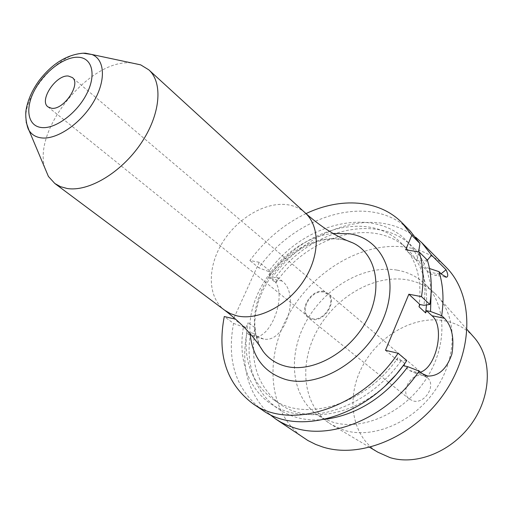 <?xml version="1.0" encoding="UTF-8"?>
<svg xmlns="http://www.w3.org/2000/svg" width="513" height="513" viewBox="0 0 513 513"><rect width="100%" height="100%" fill="white"/><g stroke="black" fill="none" stroke-linecap="round" stroke-linejoin="round"><path stroke-width="0.38" stroke-dasharray="2.56 1.92" d="M234.056 317.746L259.27 262.297L271.044 271.973L268.594 271.499C308.999 215.248 392.932 202.539 417.736 257.59L418.646 251.883M306.011 213.607C284.016 224.2 265.304 239.84 249.863 260.527L259.27 262.297M417.736 257.59L416.55 260.431L405.687 249.78M441.103 273.762L435.268 275.231L432.164 274.564L429.298 272.858L423.065 266.818L424.238 263.996L427.361 260.162M262.201 409.951C236.108 390.002 226.554 361.152 233.55 323.408L224.264 316.54M410.182 230.978C372.573 191.907 296.79 213.934 258.802 267.812L249.863 260.527M406.764 360.588L400.993 360.934L397.004 359.991L385.481 350.315M420.455 372.207L414.889 372.964L409.579 370.546L403.911 365.788M404.757 363.448L397.947 357.708L397.004 359.991M233.55 323.408L245.855 327.833L248.189 322.651C241.745 355.791 249.805 381.191 272.39 398.845C304.401 423.084 366.025 404.84 397.947 357.708M400.993 360.934C372.829 400.621 324.216 421.93 289.242 412.234C254.095 402.711 236.422 366.314 243.412 327.256M268.594 271.499L258.802 267.812M427.342 260.085L419.185 260.873C424.527 274.006 426.104 288.813 423.918 305.299M418.999 306.748C422.423 279.803 416.492 258.578 401.192 243.072C368.122 209.381 301.477 229.183 268.761 277.039L271.044 271.973M419.185 260.873L416.55 260.431M386.392 384.673C352.957 416.267 306.492 423.417 279.912 404.045C257.34 386.417 249.209 361.12 255.512 328.153L248.189 322.651M268.761 277.039L275.859 282.817C308.307 235.281 374.676 215.826 407.713 249.485C421.314 263.137 427.573 281.618 426.502 304.94M275.859 282.817L278.117 277.777L282.079 281.034C300.599 294.449 285.113 343.62 263.599 339.029L257.321 336.368L248.029 334.117L246.824 333.226L250.767 332.719C241.078 381.659 273.814 425.566 324.838 419.345M250.767 332.719L253.204 333.303L255.512 328.153M431.183 290.743L430.009 281.926L427.432 271.961L425.687 267.267L423.065 266.818M424.238 263.996C399.377 209.112 315.764 221.43 275.667 277.296L278.117 277.777M246.824 333.226C240.642 366.821 248.145 393.785 269.331 414.119M275.667 277.296L271.582 278.232C298.611 240.956 344.108 217.416 382.422 223.283C394.907 225.124 405.975 229.766 415.62 237.198M429.477 268.504L425.687 267.267M304.228 438.224C268.588 413.991 263.676 359.478 288.351 315.187C312.776 270.736 363.518 240.559 406.854 247.343C422.096 249.812 435.095 256.346 445.848 266.946M248.029 334.117L253.967 336.688C270.89 340.029 289.056 292.121 272.743 279.175L271.582 278.232M245.855 327.833L233.614 318.72M257.321 336.368L253.204 333.303M397.235 270.152C408.047 272.082 417.332 276.719 425.091 284.048C446.733 304.408 448.009 345.954 425.841 379.402C403.859 412.952 362.832 431.189 333.084 422.257L324.697 419.07L317.124 414.626C290.833 395.921 287.376 354.502 306.588 320.766C325.608 286.921 364.64 264.464 397.235 270.152M328.628 422.763C302.394 404.109 298.72 363.005 317.65 329.622C336.387 296.129 375.093 274.045 407.508 279.874C418.262 281.855 427.509 286.498 435.248 293.814L437.634 296.264C457.506 317.656 457.288 358.292 435.171 390.239C413.215 422.276 373.547 439.173 344.524 430.401L331.475 424.642L317.124 414.626M473.384 336.624C465.804 328.467 456.48 323.241 445.419 320.952C414.889 314.764 378.665 335.201 362.293 366.558C345.691 397.793 351.565 436.05 377.837 452.177M423.238 375.625C411.336 372.053 399.537 391.996 409.406 399.095L412.991 400.877C424.764 404.68 436.826 384.801 427.175 377.606L423.238 375.625M323.992 291.519C311.551 288.274 298.04 310.378 308.14 317.566L311.853 319.323C324.165 322.857 337.984 300.74 328.076 293.455L323.992 291.519M327.583 294.02L323.703 292.173C311.859 289.082 298.983 310.134 308.602 316.976L312.141 318.656C323.87 322.017 337.022 300.951 327.583 294.02L72.295 77.521M44.823 167.918C32.672 129.071 90.115 59.033 130.918 62.9L131.629 62.939M333.11 233.466C289.313 237.384 245.785 290.025 250.164 333.777M409.579 370.546L422.032 373.547M282.079 281.034L272.743 279.175M26.195 122.318C21.257 96.816 57.36 53.153 83.337 53.211M305.203 212.882C300.304 208.464 294.385 205.745 287.453 204.732C265.118 201.532 236.833 218.564 221.994 243.348C207.034 268.068 207.624 297.482 224.7 310.243M263.163 351.431C249.113 332.495 252.409 300.727 269.767 275.885C287.081 250.998 316.726 235.32 340.94 239.186L347.731 240.834M428.413 272.063L441.725 274.378M279.912 404.045L272.39 398.845M407.713 249.485L401.192 243.072M263.599 339.029L253.967 336.688M435.248 293.814L425.091 284.048M369.745 447.368L331.475 424.642M467.144 329.577L437.634 296.264M409.406 399.095L308.14 317.566M308.602 316.976L47.998 106.903M347.538 240.751L342.453 239.5L333.386 238.821L323.588 239.924L313.424 242.835L303.254 247.478L293.423 253.717L284.215 261.367L275.904 270.204L268.722 279.989L262.861 290.435L258.501 301.259L255.763 312.122L254.724 322.683L255.397 332.559L260.027 346.583M427.175 377.606L328.076 293.455M425.514 375.529L414.889 372.964M445.213 276.975L435.268 275.231"/><path stroke-width="0.77" d="M418.646 251.883L419.929 243.489L411.792 235.313L405.687 249.78L419.179 251.966C423.302 265.497 424.078 280.38 421.5 296.629L408.855 294.212L419.923 304.517L418.999 306.748L425.643 312.904L426.553 310.692L432.004 315.758C445.072 326.46 436.813 366.891 420.455 372.207M234.056 317.746L233.614 318.72L224.264 316.54C217.057 354.528 226.509 383.519 252.614 403.5C289.601 430.946 361.37 408.739 398.094 353.233L385.481 350.315L408.855 294.212M411.792 235.313L402.045 222.777C379.126 199.442 340.626 197.069 306.011 213.607M427.361 260.162L431.536 255.16L446.066 269.761L441.103 273.762M252.614 403.5L262.201 409.951C299.169 437.345 370.469 415.556 406.764 360.588L398.094 353.233M419.929 243.489L410.182 230.978L402.045 222.777M419.179 251.966L427.342 260.085C431.497 273.544 432.324 288.338 429.823 304.466L421.5 296.629M324.838 419.345C357.067 414.934 384.744 397.395 407.88 366.737L419.115 371.072C388.95 416.415 332.879 440.596 294.462 427.893L287.427 425.373L280.829 422.173L275.885 419.153L269.331 414.119M407.88 366.737L403.911 365.788L404.757 363.448M432.004 315.758L444.476 318.278C451.979 326.345 454.454 338.279 451.902 354.079C446.708 369.014 438.628 376.337 427.662 376.048L422.032 373.547L419.115 371.072M429.823 304.466L423.918 305.299L419.923 304.517M444.476 318.278L441.68 315.642L430.535 311.481L426.553 310.692M404.84 363.518L396.164 374.599L386.392 384.673M426.502 304.94L425.643 312.904M430.535 311.481L431.183 290.743M415.62 237.198L421.795 242.694L431.536 255.16M446.066 269.761C448.144 274.166 448.291 276.642 446.496 277.2L441.725 274.378L438.981 271.653C443.174 285.023 444.072 299.682 441.68 315.642M438.981 271.653L429.477 268.504M421.795 242.694L445.848 266.946C473.428 294.058 474.544 348.776 444.771 392.548C415.235 436.448 361.088 459.34 322.658 446.977L315.694 444.438L307.89 440.52L275.885 419.153M369.745 447.368L377.837 452.177L389.983 457.596C416.896 465.958 452.928 451.132 472.518 422.366C492.249 393.683 491.929 356.65 473.384 336.624L467.144 329.577M68.383 76.046C56.039 74.468 38.731 100.567 47.998 106.903L51.563 108.269C63.734 110.269 81.464 83.888 72.295 77.521L68.383 76.046M131.629 62.939L140.684 64.862L148.796 69.832C163.365 82.785 160.454 115.072 140.652 143.909C120.991 172.798 88.416 192.08 67.075 188.476L60.47 186.661L54.82 183.487L48.414 176.453L44.823 167.918M250.164 333.777C252.467 357.407 264.272 372.637 285.594 379.466C318.592 389.04 366.231 360.427 383.185 319.124C400.634 277.943 382.884 238.398 349.225 233.736L333.11 233.466M78.194 57.251C92.276 57.674 96.611 74.802 86.575 94.11C76.751 113.437 55.205 129.25 41.502 127.538C27.644 126.115 24.784 108.467 34.576 90.166C44.182 71.839 64.247 56.545 78.194 57.251M83.337 53.211L85.485 53.205L91.859 54.487C105.127 59.437 106.185 80.951 93.263 102.369C80.509 123.819 56.706 139.895 41.38 137.894C35.884 137.195 31.774 134.714 29.049 130.449L26.195 122.318M54.82 183.487L224.7 310.243L230.446 313.635L236.98 315.848C257.879 320.888 287.306 305.806 303.619 280.861C320.067 255.981 320.24 226.336 305.203 212.882L148.796 69.832M347.731 240.834L352.886 242.918C376.568 253.986 383.609 289.178 366.282 321.119C349.238 353.156 311.814 373.413 285.331 366.154C276.052 363.659 268.665 358.747 263.163 351.431C254.358 336.855 241.54 323.126 224.7 310.243M48.414 176.453L29.049 130.449C27.106 128.051 24.797 116.259 26.176 109.391C27.952 99.759 32.178 90.262 38.86 80.894C51.845 63.894 66.575 54.667 83.048 53.211L91.859 54.487L140.684 64.862M347.538 240.751L352.886 242.918C336.919 237.006 321.023 226.996 305.203 212.882M260.027 346.583L263.163 351.431M427.656 376.048L425.514 375.529M446.496 277.2L445.213 276.975"/></g></svg>
